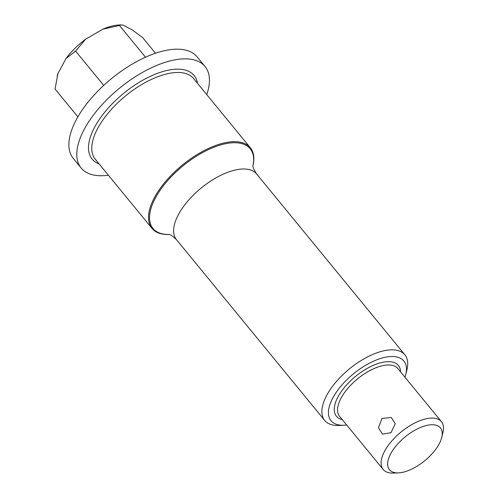<?xml version="1.0" encoding="UTF-8"?>
<svg xmlns="http://www.w3.org/2000/svg" width="498" height="498" viewBox="0 0 498 498"><rect width="100%" height="100%" fill="white"/><g stroke="black" fill="none" stroke-linecap="round" stroke-linejoin="round"><path stroke-width="0.75" d="M145.497 57.195L119.47 25.454L121.269 24.9L123.224 25.143L132.443 30.011L142.833 37.792L155.494 53.236M395.256 423.779L391.341 417.473L381.985 418.432L378.43 427.726L382.539 434.132L390.98 432.694L395.256 423.779M404.974 377.21A47.098 22.043 140.7 0 0 405.745 374.571A47.098 22.043 140.7 0 0 392.461 356.487A47.098 22.043 140.7 0 0 337.513 390.513A47.098 22.043 140.7 0 0 342.431 425.261A47.098 22.043 140.7 0 0 343.956 425.236A47.098 22.043 140.7 0 0 346.695 424.993M343.956 425.236L338.97 425.454A51.811 24.253 -39.3 0 1 337.289 425.479A51.811 24.253 -39.3 0 1 324.746 420.505A51.811 24.253 -39.3 0 1 370.717 355.36A51.811 24.253 -39.3 0 1 392.324 349.833A51.811 24.253 -39.3 0 1 404.874 354.806A51.811 24.253 -39.3 0 1 406.934 369.721L405.745 374.571M432.463 424.738A32.968 15.432 140.7 0 0 393.993 448.561A32.968 15.432 140.7 0 0 397.435 472.882A32.968 15.432 140.7 0 0 398.506 472.863A32.968 15.432 140.7 0 0 441.757 437.4A32.968 15.432 140.7 0 0 432.463 424.738M398.506 472.863L393.52 473.081A37.68 17.635 -39.3 0 1 392.3 473.1A37.68 17.635 -39.3 0 1 383.174 469.483A37.68 17.635 -39.3 0 1 394.161 438.396A37.68 17.635 -39.3 0 1 432.326 418.083A37.68 17.635 -39.3 0 1 441.446 421.7A37.68 17.635 -39.3 0 1 442.946 432.55L441.757 437.4M252.978 165.71A63.588 29.762 140.7 0 0 250.357 147.782A63.588 29.762 140.7 0 0 234.956 141.681A63.588 29.762 140.7 0 0 170.559 175.962A63.588 29.762 140.7 0 0 152.014 228.414A63.588 29.762 140.7 0 0 167.409 234.521A63.588 29.762 140.7 0 0 169.077 234.502M206.738 94.589A80.072 37.475 140.7 0 0 205.045 66.52L197.127 56.865A80.072 37.475 140.7 0 0 177.736 49.178A80.072 37.475 140.7 0 0 96.643 92.348A80.072 37.475 140.7 0 0 73.287 158.401L81.205 168.056A80.072 37.475 140.7 0 0 100.596 175.744A80.072 37.475 140.7 0 0 108.396 175.221M205.045 66.52A80.072 37.475 140.7 0 0 185.654 58.839A80.072 37.475 140.7 0 0 104.561 102.003A80.072 37.475 140.7 0 0 81.205 168.056M77.887 116.868L55.054 89.018L57.942 73.48L66.047 58.503L75.584 51.07L85.544 39.267L102.868 29.158L119.47 25.454M103.721 85.388L75.584 51.07M102.868 29.158A47.098 22.043 -39.3 0 1 119.109 24.993L121.269 24.9M66.047 58.503A47.098 22.043 -39.3 0 1 85.544 39.267M57.189 76.213L57.326 75.659A47.098 22.043 -39.3 0 1 57.942 73.48M169.015 234.483A62.848 29.413 -39.3 0 1 168.218 234.483A62.848 29.413 -39.3 0 1 161.657 188.126A62.848 29.413 -39.3 0 1 234.981 142.727A62.848 29.413 -39.3 0 1 252.978 165.641M252.972 165.361C252.554 166.6 253.762 169.463 256.595 173.964A51.811 24.253 140.7 0 0 244.045 168.99A51.811 24.253 140.7 0 0 191.574 196.922A51.811 24.253 140.7 0 0 176.46 239.663L324.746 420.505M99.139 163.929A65.941 30.864 -39.3 0 1 105.713 111.023A65.941 30.864 -39.3 0 1 178.147 69.154A65.941 30.864 -39.3 0 1 197.476 83.297M250.357 147.782L193.616 78.584A63.588 29.762 140.7 0 0 178.216 72.478A63.588 29.762 140.7 0 0 113.818 106.759A63.588 29.762 140.7 0 0 95.274 159.217L152.014 228.414M342.325 419.665A40.033 18.737 -39.3 0 1 343.825 388.185A40.033 18.737 -39.3 0 1 388.714 361.648A40.033 18.737 -39.3 0 1 400.597 371.882M441.446 421.7L397.902 368.595A37.68 17.635 140.7 0 0 388.782 364.978A37.68 17.635 140.7 0 0 350.617 385.29A37.68 17.635 140.7 0 0 339.63 416.378L383.174 469.483M256.595 173.964L404.874 354.806M176.46 239.663C172.762 236.102 170.191 234.359 168.735 234.427"/></g></svg>
